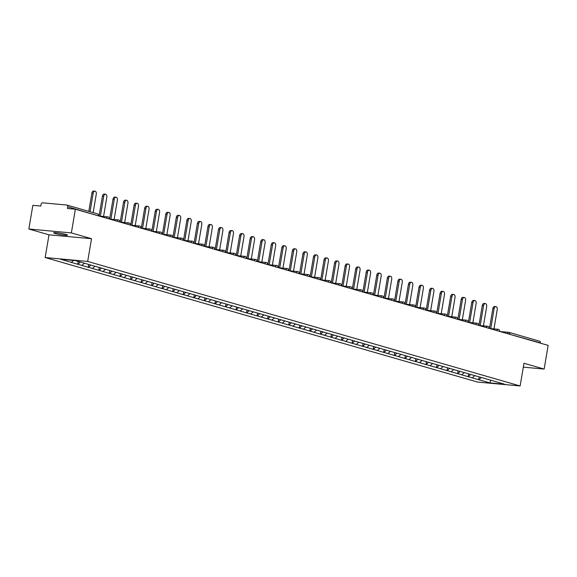 <?xml version="1.0" encoding="UTF-8"?>
<svg xmlns="http://www.w3.org/2000/svg" width="577" height="577" viewBox="0 0 577 577"><rect width="100%" height="100%" fill="white"/><g stroke="black" fill="none" stroke-linecap="round" stroke-linejoin="round"><path stroke-width="0.87" d="M55.147 233.49A7.054 0.656 9.6 0 1 53.639 232.812A7.054 0.656 9.6 0 1 58.349 232.978A7.054 0.656 9.6 0 1 66.03 234.486A7.054 0.656 9.6 0 1 67.545 235.164A7.054 0.656 9.6 0 1 62.828 234.99A7.054 0.656 9.6 0 1 55.147 233.49M45.165 257.537L477.633 382.082L520.144 385.97L87.675 261.431L45.165 257.537L49.009 234.825L91.519 238.712L71.36 232.913L28.85 229.019L49.009 234.825M28.85 229.019L32.853 205.333L40.808 206.061L41.097 204.33A1.652 1.269 -73.9 0 1 42.648 202.823L66.708 205.03A1.652 1.269 -73.9 0 1 66.896 205.059L97.535 213.887A1.652 1.269 -73.9 0 0 97.347 213.851M490.746 380.178L489.938 382.904L504.731 384.253L483.151 377.993M489.938 382.904L478.694 379.716L479.177 376.846M474.828 375.641L472.267 377.863L478.694 379.716M472.52 377.885L468.142 376.673L468.625 373.809M464.276 372.605L461.715 374.826L468.142 376.673M461.968 374.848L457.59 373.636L458.073 370.773M453.724 369.568L451.164 371.79L457.59 373.636M451.416 371.812L447.038 370.6L447.521 367.729M443.172 366.532L440.612 368.746L447.038 370.6M440.864 368.775L436.486 367.563L436.969 364.693M432.62 363.488L430.06 365.71L436.486 367.563M430.312 365.731L425.934 364.52L426.417 361.656M422.075 360.452L419.508 362.673L425.934 364.52M419.76 362.695L415.382 361.483L415.866 358.613M411.524 357.415L408.956 359.63L415.382 361.483M409.216 359.659L404.83 358.447L405.314 355.576M400.972 354.372L398.404 356.593L404.83 358.447M398.664 356.615L394.279 355.403L394.762 352.54M390.42 351.335L387.852 353.557L394.279 355.403M388.112 353.578L383.727 352.367L384.217 349.496M379.868 348.299L377.3 350.513L383.727 352.367M377.56 350.542L373.175 349.33L373.665 346.46M369.316 345.262L366.756 347.477L373.175 349.33M367.008 347.498L362.623 346.287L363.113 343.423M358.764 342.219L356.204 344.44L362.623 346.287M356.456 344.462L352.078 343.25L352.561 340.387M348.212 339.182L345.652 341.404L352.078 343.25M345.904 341.425L341.526 340.214L342.01 337.343M337.66 336.146L335.1 338.36L341.526 340.214M335.352 338.389L330.974 337.177L331.458 334.307M327.109 333.102L324.548 335.324L330.974 337.177M324.801 335.345L320.423 334.133L320.906 331.27M316.557 330.066L313.996 332.287L320.423 334.133M314.249 332.309L309.871 331.097L310.354 328.226M306.005 327.029L303.444 329.243L309.871 331.097M303.697 329.272L299.319 328.061L299.802 325.19M295.453 323.985L292.892 326.207L299.319 328.061M293.145 326.229L288.767 325.017L289.25 322.154M284.908 320.949L282.341 323.17L288.767 325.017M282.593 323.192L278.215 321.98L278.698 319.11M274.356 317.913L271.789 320.134L278.215 321.98M272.048 320.156L267.663 318.944L268.146 316.073M263.804 314.876L261.237 317.09L267.663 318.944M261.496 317.112L257.111 315.907L257.594 313.037M253.253 311.832L250.685 314.054L257.111 315.907M250.945 314.076L246.559 312.864L247.05 310M242.701 308.796L240.133 311.017L246.559 312.864M240.393 311.039L236.007 309.827L236.498 306.957M232.149 305.76L229.588 307.974L236.007 309.827M229.841 308.003L225.456 306.791L225.946 303.92M221.597 302.716L219.036 304.937L225.456 306.791M219.289 304.959L214.911 303.747L215.394 300.884M211.045 299.679L208.485 301.901L214.911 303.747M208.737 301.922L204.359 300.711L204.842 297.84M200.493 296.643L197.933 298.857L204.359 300.711M198.185 298.886L193.807 297.674L194.29 294.804M189.941 293.599L187.381 295.821L193.807 297.674M187.633 295.842L183.255 294.631L183.738 291.767M179.389 290.563L176.829 292.784L183.255 294.631M177.081 292.806L172.703 291.594L173.187 288.731M168.837 287.526L166.277 289.748L172.703 291.594M166.529 289.769L162.151 288.558L162.635 285.687M158.286 284.49L155.725 286.704L162.151 288.558M155.978 286.733L151.6 285.521L152.083 282.651M147.734 281.446L145.173 283.668L151.6 285.521M145.426 283.689L141.048 282.478L141.531 279.614M137.189 278.41L134.621 280.631L141.048 282.478M134.881 280.653L130.496 279.441L130.979 276.571M126.637 275.373L124.069 277.587L130.496 279.441M124.329 277.616L119.944 276.405L120.427 273.534M116.085 272.33L113.518 274.551L119.944 276.405M113.777 274.573L109.392 273.361L109.882 270.498M105.533 269.293L102.966 271.515L109.392 273.361M103.225 271.536L98.84 270.325L99.331 267.454M94.981 266.257L92.414 268.478L98.84 270.325M92.673 268.5L88.288 267.288L88.779 264.417M84.43 263.22L81.869 265.434L88.288 267.288M82.122 265.456L77.744 264.244L78.22 261.431M73.604 260.443L71.317 262.398L77.744 264.244M71.57 262.42L60.578 259.253L75.371 260.609L483.187 378.05M470.745 374.415L468.394 376.702M460.194 371.379L457.842 373.658M449.642 368.342L447.29 370.622M439.09 365.299L436.739 367.585M428.538 362.262L426.187 364.541M417.986 359.226L415.635 361.505M407.434 356.189L405.09 358.468M396.882 353.146L394.538 355.432M386.33 350.109L383.986 352.388M375.778 347.073L373.434 349.352M365.227 344.029L362.883 346.315M354.675 340.993L352.331 343.272M344.13 337.956L341.779 340.235M333.578 334.92L331.227 337.199M323.026 331.876L320.675 334.162M312.474 328.84L310.123 331.119M301.922 325.803L299.571 328.082M291.371 322.759L289.019 325.046M280.819 319.723L278.467 322.002M270.267 316.686L267.923 318.966M259.715 313.643L257.371 315.929M249.163 310.606L246.819 312.885M238.611 307.57L236.267 309.849M228.059 304.533L225.715 306.813M217.507 301.49L215.163 303.776M206.963 298.453L204.611 300.732M196.411 295.417L194.06 297.696M185.859 292.373L183.508 294.659M175.307 289.337L172.956 291.616M164.755 286.3L162.404 288.579M154.203 283.264L151.852 285.543M143.651 280.22L141.3 282.506M133.099 277.184L130.755 279.463M122.548 274.147L120.204 276.426M111.996 271.103L109.652 273.39M101.444 268.067L99.1 270.346M90.892 265.031L88.548 267.31M80.304 262.03L77.996 264.273M98.314 215.827L67.711 206.768L67.422 208.499L75.371 209.22L71.36 232.913M67.711 206.768A1.652 1.269 -73.9 0 0 66.896 205.059M523.325 367.16L544.147 369.064L548.15 345.378L75.371 209.22M539.495 341.18A1.652 1.269 106.1 0 1 539.675 341.216A1.652 1.269 106.1 0 1 540.49 342.918L540.454 343.156M544.147 369.064L523.988 363.258L520.144 385.97M91.519 238.712L87.675 261.431M481.297 377.459L478.946 379.738M93.149 212.624L96.28 194.117A2.532 1.601 95.2 0 0 94.96 191.146A2.532 1.601 95.2 0 0 93.171 193.223L90.041 211.73M93.171 193.223L91.894 193.1A2.532 1.601 -84.8 0 1 93.683 191.03L94.96 191.146M91.894 193.1L88.808 211.37M103.564 216.483L106.832 197.154A2.532 1.601 95.2 0 0 105.512 194.182A2.532 1.601 95.2 0 0 103.723 196.259L100.355 216.187M103.723 196.259L102.446 196.144A2.532 1.601 -84.8 0 1 104.235 194.067L105.512 194.182M102.446 196.144L99.078 216.05M114.116 219.52L117.383 200.19A2.532 1.601 95.2 0 0 116.064 197.219A2.532 1.601 95.2 0 0 114.275 199.296L110.907 219.224M114.275 199.296L112.998 199.18A2.532 1.601 -84.8 0 1 114.787 197.103L116.064 197.219M112.998 199.18L109.63 219.087M124.668 222.556L127.935 203.234A2.532 1.601 95.2 0 0 126.608 200.262A2.532 1.601 95.2 0 0 124.827 202.339L121.451 222.26M124.827 202.339L123.55 202.217A2.532 1.601 -84.8 0 1 125.339 200.147L126.608 200.262M123.55 202.217L120.182 222.131M135.22 225.593L138.487 206.27A2.532 1.601 95.2 0 0 137.16 203.299A2.532 1.601 95.2 0 0 135.379 205.376L132.003 225.304M135.379 205.376L134.102 205.261A2.532 1.601 -84.8 0 1 135.891 203.183L137.16 203.299M134.102 205.261L130.734 225.167M145.772 228.636L149.039 209.307A2.532 1.601 95.2 0 0 147.712 206.335A2.532 1.601 95.2 0 0 145.931 208.412L142.555 228.341M145.931 208.412L144.654 208.297A2.532 1.601 -84.8 0 1 146.435 206.22L147.712 206.335M144.654 208.297L141.286 228.203M156.324 231.673L159.591 212.35A2.532 1.601 95.2 0 0 158.264 209.379A2.532 1.601 95.2 0 0 156.482 211.449L153.107 231.377M156.482 211.449L155.206 211.333A2.532 1.601 -84.8 0 1 156.987 209.256L158.264 209.379M155.206 211.333L151.838 231.247M166.876 234.709L170.143 215.387A2.532 1.601 95.2 0 0 168.816 212.415A2.532 1.601 95.2 0 0 167.027 214.493L163.659 234.421M167.027 214.493L165.758 214.377A2.532 1.601 -84.8 0 1 167.539 212.3L168.816 212.415M165.758 214.377L162.389 234.284M177.427 237.753L180.695 218.423A2.532 1.601 95.2 0 0 179.368 215.452A2.532 1.601 95.2 0 0 177.579 217.529L174.211 237.457M177.579 217.529L176.31 217.414A2.532 1.601 -84.8 0 1 178.091 215.336L179.368 215.452M176.31 217.414L172.941 237.32M187.979 240.789L191.247 221.467A2.532 1.601 95.2 0 0 189.92 218.495A2.532 1.601 95.2 0 0 188.131 220.565L184.763 240.494M188.131 220.565L186.854 220.45A2.532 1.601 -84.8 0 1 188.643 218.373L189.92 218.495M186.854 220.45L183.493 240.357M198.524 243.826L201.799 224.503A2.532 1.601 95.2 0 0 200.471 221.532A2.532 1.601 95.2 0 0 198.683 223.609L195.314 243.53M198.683 223.609L197.406 223.487A2.532 1.601 -84.8 0 1 199.195 221.417L200.471 221.532M197.406 223.487L194.045 243.4M209.076 246.862L212.35 227.54A2.532 1.601 95.2 0 0 211.023 224.568A2.532 1.601 95.2 0 0 209.235 226.646L205.866 246.574M209.235 226.646L207.958 226.53A2.532 1.601 -84.8 0 1 209.747 224.453L211.023 224.568M207.958 226.53L204.59 246.437M219.628 249.906L222.895 230.576A2.532 1.601 95.2 0 0 221.575 227.605A2.532 1.601 95.2 0 0 219.787 229.682L216.418 249.61M219.787 229.682L218.51 229.567A2.532 1.601 -84.8 0 1 220.299 227.489L221.575 227.605M218.51 229.567L215.142 249.473M230.18 252.942L233.447 233.62A2.532 1.601 95.2 0 0 232.127 230.649A2.532 1.601 95.2 0 0 230.338 232.719L226.97 252.647M230.338 232.719L229.062 232.603A2.532 1.601 -84.8 0 1 230.85 230.533L232.127 230.649M229.062 232.603L225.694 252.517M240.732 255.979L243.999 236.657A2.532 1.601 95.2 0 0 242.679 233.685A2.532 1.601 95.2 0 0 240.89 235.762L237.522 255.69M240.89 235.762L239.614 235.647A2.532 1.601 -84.8 0 1 241.402 233.57L242.679 233.685M239.614 235.647L236.245 255.553M251.283 259.023L254.551 239.693A2.532 1.601 95.2 0 0 253.231 236.721A2.532 1.601 95.2 0 0 251.442 238.799L248.074 258.727M251.442 238.799L250.166 238.683A2.532 1.601 -84.8 0 1 251.954 236.606L253.231 236.721M250.166 238.683L246.797 258.59M261.835 262.059L265.103 242.737A2.532 1.601 95.2 0 0 263.776 239.765A2.532 1.601 95.2 0 0 261.994 241.835L258.619 261.763M261.994 241.835L260.717 241.72A2.532 1.601 -84.8 0 1 262.506 239.643L263.776 239.765M260.717 241.72L257.349 261.633M272.387 265.095L275.655 245.773A2.532 1.601 95.2 0 0 274.327 242.802A2.532 1.601 95.2 0 0 272.546 244.879L269.17 264.807M272.546 244.879L271.269 244.756A2.532 1.601 -84.8 0 1 273.058 242.686L274.327 242.802M271.269 244.756L267.901 264.67M282.939 268.139L286.206 248.81A2.532 1.601 95.2 0 0 284.879 245.838A2.532 1.601 95.2 0 0 283.098 247.915L279.722 267.843M283.098 247.915L281.821 247.8A2.532 1.601 -84.8 0 1 283.603 245.723L284.879 245.838M281.821 247.8L278.453 267.706M293.491 271.176L296.758 251.846A2.532 1.601 95.2 0 0 295.431 248.875A2.532 1.601 95.2 0 0 293.65 250.952L290.274 270.88M293.65 250.952L292.373 250.836A2.532 1.601 -84.8 0 1 294.155 248.759L295.431 248.875M292.373 250.836L289.005 270.743M304.043 274.212L307.31 254.89A2.532 1.601 95.2 0 0 305.983 251.918A2.532 1.601 95.2 0 0 304.194 253.995L300.826 273.916M304.194 253.995L302.925 253.873A2.532 1.601 -84.8 0 1 304.706 251.803L305.983 251.918M302.925 253.873L299.557 273.786M314.595 277.248L317.862 257.926A2.532 1.601 95.2 0 0 316.535 254.955A2.532 1.601 95.2 0 0 314.746 257.032L311.378 276.96M314.746 257.032L313.477 256.916A2.532 1.601 -84.8 0 1 315.258 254.839L316.535 254.955M313.477 256.916L310.109 276.823M325.147 280.292L328.414 260.963A2.532 1.601 95.2 0 0 327.087 257.991A2.532 1.601 95.2 0 0 325.298 260.068L321.93 279.996M325.298 260.068L324.022 259.953A2.532 1.601 -84.8 0 1 325.81 257.876L327.087 257.991M324.022 259.953L320.661 279.859M335.691 283.329L338.966 264.006A2.532 1.601 95.2 0 0 337.639 261.035A2.532 1.601 95.2 0 0 335.85 263.105L332.482 283.033M335.85 263.105L334.573 262.989A2.532 1.601 -84.8 0 1 336.362 260.912L337.639 261.035M334.573 262.989L331.212 282.903M346.243 286.365L349.518 267.043A2.532 1.601 95.2 0 0 348.191 264.071A2.532 1.601 95.2 0 0 346.402 266.148L343.034 286.077M346.402 266.148L345.125 266.033A2.532 1.601 -84.8 0 1 346.914 263.956L348.191 264.071M345.125 266.033L341.757 285.94M356.795 289.409L360.062 270.079A2.532 1.601 95.2 0 0 358.743 267.108A2.532 1.601 95.2 0 0 356.954 269.185L353.586 289.113M356.954 269.185L355.677 269.07A2.532 1.601 -84.8 0 1 357.466 266.992L358.743 267.108M355.677 269.07L352.309 288.976M367.347 292.445L370.614 273.123A2.532 1.601 95.2 0 0 369.294 270.151A2.532 1.601 95.2 0 0 367.506 272.221L364.137 292.15M367.506 272.221L366.229 272.106A2.532 1.601 -84.8 0 1 368.018 270.029L369.294 270.151M366.229 272.106L362.861 292.02M377.899 295.482L381.166 276.159A2.532 1.601 95.2 0 0 379.846 273.188A2.532 1.601 95.2 0 0 378.058 275.265L374.689 295.186M378.058 275.265L376.781 275.142A2.532 1.601 -84.8 0 1 378.57 273.072L379.846 273.188M376.781 275.142L373.413 295.056M388.451 298.518L391.718 279.196A2.532 1.601 95.2 0 0 390.398 276.224A2.532 1.601 95.2 0 0 388.609 278.302L385.241 298.23M388.609 278.302L387.333 278.186A2.532 1.601 -84.8 0 1 389.122 276.109L390.398 276.224M387.333 278.186L383.965 298.093M399.003 301.562L402.27 282.232A2.532 1.601 95.2 0 0 400.943 279.261A2.532 1.601 95.2 0 0 399.161 281.338L395.786 301.266M399.161 281.338L397.885 281.223A2.532 1.601 -84.8 0 1 399.673 279.145L400.943 279.261M397.885 281.223L394.517 301.129M409.555 304.598L412.822 285.276A2.532 1.601 95.2 0 0 411.495 282.304A2.532 1.601 95.2 0 0 409.713 284.374L406.338 304.303M409.713 284.374L408.437 284.259A2.532 1.601 -84.8 0 1 410.225 282.189L411.495 282.304M408.437 284.259L405.068 304.173M420.106 307.635L423.374 288.312A2.532 1.601 95.2 0 0 422.047 285.341A2.532 1.601 95.2 0 0 420.265 287.418L416.89 307.346M420.265 287.418L418.989 287.303A2.532 1.601 -84.8 0 1 420.777 285.226L422.047 285.341M418.989 287.303L415.62 307.209M430.658 310.678L433.926 291.349A2.532 1.601 95.2 0 0 432.599 288.377A2.532 1.601 95.2 0 0 430.817 290.455L427.442 310.383M430.817 290.455L429.54 290.339A2.532 1.601 -84.8 0 1 431.322 288.262L432.599 288.377M429.54 290.339L426.172 310.246M441.21 313.715L444.478 294.393A2.532 1.601 95.2 0 0 443.15 291.421A2.532 1.601 95.2 0 0 441.362 293.491L437.993 313.419M441.362 293.491L440.092 293.376A2.532 1.601 -84.8 0 1 441.874 291.298L443.15 291.421M440.092 293.376L436.724 313.289M451.762 316.751L455.029 297.429A2.532 1.601 95.2 0 0 453.702 294.458A2.532 1.601 95.2 0 0 451.914 296.535L448.545 316.463M451.914 296.535L450.644 296.419A2.532 1.601 -84.8 0 1 452.426 294.342L453.702 294.458M450.644 296.419L447.276 316.326M462.314 319.795L465.581 300.466A2.532 1.601 95.2 0 0 464.254 297.494A2.532 1.601 95.2 0 0 462.466 299.571L459.097 319.499M462.466 299.571L461.196 299.456A2.532 1.601 -84.8 0 1 462.978 297.379L464.254 297.494M461.196 299.456L457.828 319.362M472.859 322.832L476.133 303.502A2.532 1.601 95.2 0 0 474.806 300.538A2.532 1.601 95.2 0 0 473.017 302.608L469.649 322.536M473.017 302.608L471.741 302.492A2.532 1.601 -84.8 0 1 473.529 300.415L474.806 300.538M471.741 302.492L468.38 322.399M483.411 325.868L486.685 306.546A2.532 1.601 95.2 0 0 485.358 303.574A2.532 1.601 95.2 0 0 483.569 305.651L480.201 325.572M483.569 305.651L482.293 305.529A2.532 1.601 -84.8 0 1 484.081 303.459L485.358 303.574M482.293 305.529L478.924 325.442M493.962 328.904L497.23 309.582A2.532 1.601 95.2 0 0 495.91 306.611A2.532 1.601 95.2 0 0 494.121 308.688L490.753 328.616M494.121 308.688L492.845 308.572A2.532 1.601 -84.8 0 1 494.633 306.495L495.91 306.611M492.845 308.572L489.476 328.479M98.35 215.589A1.652 1.269 -73.9 0 0 97.535 213.887A1.652 1.652 0 0 1 98.703 215.748L98.35 215.589M500.187 331.559L508.604 332.33M540.49 342.918L509.816 334.335M500.122 331.544L508.726 332.33A1.652 1.046 95.2 0 1 508.849 332.352A1.652 1.269 106.1 0 1 509.037 332.388A1.652 1.269 106.1 0 1 509.852 334.097L507.551 333.686M109.226 218.971L106.601 218.214A1.652 1.046 95.2 0 1 107.776 216.865A1.652 1.046 95.2 0 1 107.899 216.887M119.778 222.015L117.153 221.258A1.652 1.046 95.2 0 1 118.328 219.902A1.652 1.046 95.2 0 1 118.451 219.924M130.33 225.052L127.705 224.294A1.652 1.046 95.2 0 1 128.88 222.946A1.652 1.046 95.2 0 1 129.003 222.967M140.882 228.088L138.256 227.331A1.652 1.046 95.2 0 1 139.432 225.982A1.652 1.046 95.2 0 1 139.555 226.004M150.107 229.04A1.652 1.046 95.2 0 0 149.984 229.019A1.652 1.046 95.2 0 0 148.816 230.374L148.808 230.374M161.978 234.168L159.36 233.411A1.652 1.046 95.2 0 1 160.536 232.055A1.652 1.046 95.2 0 1 160.658 232.084M172.53 237.205L169.912 236.447A1.652 1.046 95.2 0 1 171.088 235.099A1.652 1.046 95.2 0 1 171.21 235.12M183.082 240.241L180.464 239.491A1.652 1.046 95.2 0 1 181.64 238.135A1.652 1.046 95.2 0 1 181.762 238.157M193.634 243.285L191.016 242.528A1.652 1.046 95.2 0 1 192.191 241.172A1.652 1.046 95.2 0 1 192.314 241.2M214.738 249.358L212.112 248.6A1.652 1.046 95.2 0 1 213.288 247.252A1.652 1.046 95.2 0 1 213.418 247.273M223.97 250.31A1.652 1.046 95.2 0 0 223.84 250.288A1.652 1.046 95.2 0 0 222.679 251.644L222.664 251.644M235.842 255.438L233.216 254.681A1.652 1.046 95.2 0 1 234.392 253.325A1.652 1.046 95.2 0 1 234.514 253.353M243.782 257.724L243.768 257.717A1.652 1.046 95.2 0 1 244.944 256.368A1.652 1.046 95.2 0 1 245.066 256.39M255.618 259.426A1.652 1.046 95.2 0 0 255.496 259.405A1.652 1.046 95.2 0 0 254.334 260.761L254.32 260.761M267.497 264.554L264.872 263.797A1.652 1.046 95.2 0 1 266.047 262.441A1.652 1.046 95.2 0 1 266.17 262.47M276.722 265.507A1.652 1.046 95.2 0 0 276.599 265.485A1.652 1.046 95.2 0 0 275.431 266.834L275.424 266.834M288.601 270.627L285.976 269.877A1.652 1.046 95.2 0 1 287.151 268.521A1.652 1.046 95.2 0 1 287.274 268.543M299.146 273.671L296.528 272.914A1.652 1.046 95.2 0 1 297.703 271.558A1.652 1.046 95.2 0 1 297.826 271.587M309.698 276.708L307.079 275.95A1.652 1.046 95.2 0 1 308.255 274.602A1.652 1.046 95.2 0 1 308.378 274.623M320.249 279.744L317.631 278.987A1.652 1.046 95.2 0 1 318.807 277.638A1.652 1.046 95.2 0 1 318.93 277.66M329.481 280.696A1.652 1.046 95.2 0 0 329.359 280.674A1.652 1.046 95.2 0 0 328.19 282.03L328.183 282.03M341.353 285.824L338.735 285.067A1.652 1.046 95.2 0 1 339.911 283.711A1.652 1.046 95.2 0 1 340.033 283.74M350.585 286.776A1.652 1.046 95.2 0 0 350.455 286.755A1.652 1.046 95.2 0 0 349.294 288.103L349.28 288.103M362.457 291.897L359.832 291.147A1.652 1.046 95.2 0 1 361.007 289.791A1.652 1.046 95.2 0 1 361.137 289.813M373.009 294.941L370.384 294.183A1.652 1.046 95.2 0 1 371.559 292.827A1.652 1.046 95.2 0 1 371.682 292.856M382.234 295.893A1.652 1.046 95.2 0 0 382.111 295.871A1.652 1.046 95.2 0 0 380.95 297.22L380.935 297.22M394.113 301.014L391.487 300.256A1.652 1.046 95.2 0 1 392.663 298.908A1.652 1.046 95.2 0 1 392.786 298.929M403.337 301.966A1.652 1.046 95.2 0 0 403.215 301.944A1.652 1.046 95.2 0 0 402.054 303.3L402.039 303.3M415.216 307.094L412.591 306.337A1.652 1.046 95.2 0 1 413.767 304.988A1.652 1.046 95.2 0 1 413.889 305.009M425.768 310.13L423.143 309.373A1.652 1.046 95.2 0 1 424.319 308.024A1.652 1.046 95.2 0 1 424.441 308.046M436.32 313.167L433.695 312.417A1.652 1.046 95.2 0 1 434.87 311.061A1.652 1.046 95.2 0 1 434.993 311.082M446.865 316.21L444.247 315.453A1.652 1.046 95.2 0 1 445.422 314.097A1.652 1.046 95.2 0 1 445.545 314.126M456.097 317.162A1.652 1.046 95.2 0 0 455.974 317.141A1.652 1.046 95.2 0 0 454.806 318.49L454.799 318.49M467.969 322.283L465.351 321.533A1.652 1.046 95.2 0 1 466.526 320.177A1.652 1.046 95.2 0 1 466.649 320.199M478.521 325.327L475.902 324.57A1.652 1.046 95.2 0 1 477.078 323.214A1.652 1.046 95.2 0 1 477.201 323.243M486.461 327.613L486.447 327.606A1.652 1.046 95.2 0 1 487.623 326.257A1.652 1.046 95.2 0 1 487.753 326.279M499.624 331.4L496.999 330.643A1.652 1.046 95.2 0 1 498.175 329.294A1.652 1.046 95.2 0 1 498.304 329.316M151.434 231.125L148.816 230.374M202.866 244.237A1.652 1.046 95.2 0 0 202.736 244.215A1.652 1.046 95.2 0 0 201.575 245.564L204.222 246.134A1.652 1.652 0 0 0 202.736 244.215L194.132 243.422M225.29 252.394L222.679 251.644M246.393 258.474L243.782 257.717M256.945 261.511L254.334 260.761M278.049 267.591L275.431 266.834M330.801 282.78L328.19 282.03M351.905 288.861L349.294 288.103M383.561 297.977L380.95 297.22M404.665 304.05L402.054 303.3M457.417 319.247L454.806 318.49M489.072 328.363L486.461 327.606M539.675 341.216L509.037 332.388A1.652 1.652 0 0 0 508.726 332.33A1.652 1.046 95.2 0 0 507.565 333.686M99.172 216.079L107.776 216.865A1.652 1.652 0 0 1 109.255 218.784M109.724 219.116L118.328 219.902A1.652 1.652 0 0 1 119.807 221.828M120.276 222.152L128.88 222.946A1.652 1.652 0 0 1 130.359 224.864M130.828 225.196L139.432 225.982A1.652 1.652 0 0 1 140.911 227.901M141.379 228.232L149.984 229.019A1.652 1.652 0 0 1 151.462 230.944M151.931 231.269L160.536 232.055A1.652 1.652 0 0 1 162.014 233.981M162.483 234.312L171.088 235.099A1.652 1.652 0 0 1 172.566 237.017M173.028 237.349L181.64 238.135A1.652 1.652 0 0 1 183.118 240.054M183.58 240.385L192.191 241.172A1.652 1.652 0 0 1 193.67 243.097M204.684 246.466L213.288 247.252A1.652 1.652 0 0 1 214.767 249.17M215.235 249.502L223.84 250.288A1.652 1.652 0 0 1 225.318 252.214M225.787 252.538L234.392 253.325A1.652 1.652 0 0 1 235.87 255.25M236.339 255.582L244.944 256.368A1.652 1.652 0 0 1 246.422 258.287M246.891 258.619L255.496 259.405A1.652 1.652 0 0 1 256.974 261.323M257.443 261.655L266.047 262.441A1.652 1.652 0 0 1 267.526 264.367M267.995 264.699L276.599 265.485A1.652 1.652 0 0 1 278.078 267.403M278.547 267.735L287.151 268.521A1.652 1.652 0 0 1 288.63 270.44M289.099 270.772L297.703 271.558A1.652 1.652 0 0 1 299.182 273.484M299.651 273.808L308.255 274.602A1.652 1.652 0 0 1 309.734 276.52M310.195 276.852L318.807 277.638A1.652 1.652 0 0 1 320.285 279.556M320.747 279.888L329.359 280.674A1.652 1.652 0 0 1 330.837 282.6M331.299 282.925L339.911 283.711A1.652 1.652 0 0 1 341.389 285.637M341.851 285.968L350.455 286.755A1.652 1.652 0 0 1 351.934 288.673M352.403 289.005L361.007 289.791A1.652 1.652 0 0 1 362.486 291.71M362.955 292.041L371.559 292.827A1.652 1.652 0 0 1 373.038 294.753M373.507 295.078L382.111 295.871A1.652 1.652 0 0 1 383.59 297.79M384.058 298.121L392.663 298.908A1.652 1.652 0 0 1 394.141 300.826M394.61 301.158L403.215 301.944A1.652 1.652 0 0 1 404.693 303.87M405.162 304.194L413.767 304.988A1.652 1.652 0 0 1 415.245 306.906M415.714 307.238L424.319 308.024A1.652 1.652 0 0 1 425.797 309.943M426.266 310.275L434.87 311.061A1.652 1.652 0 0 1 436.349 312.979M436.818 313.311L445.422 314.097A1.652 1.652 0 0 1 446.901 316.023M447.37 316.355L455.974 317.141A1.652 1.652 0 0 1 457.453 319.059M457.914 319.391L466.526 320.177A1.652 1.652 0 0 1 468.005 322.096M468.466 322.428L477.078 323.214A1.652 1.652 0 0 1 478.557 325.139M479.018 325.464L487.623 326.257A1.652 1.652 0 0 1 489.101 328.176M489.57 328.508L498.175 329.294A1.652 1.652 0 0 1 499.653 331.212"/></g></svg>
